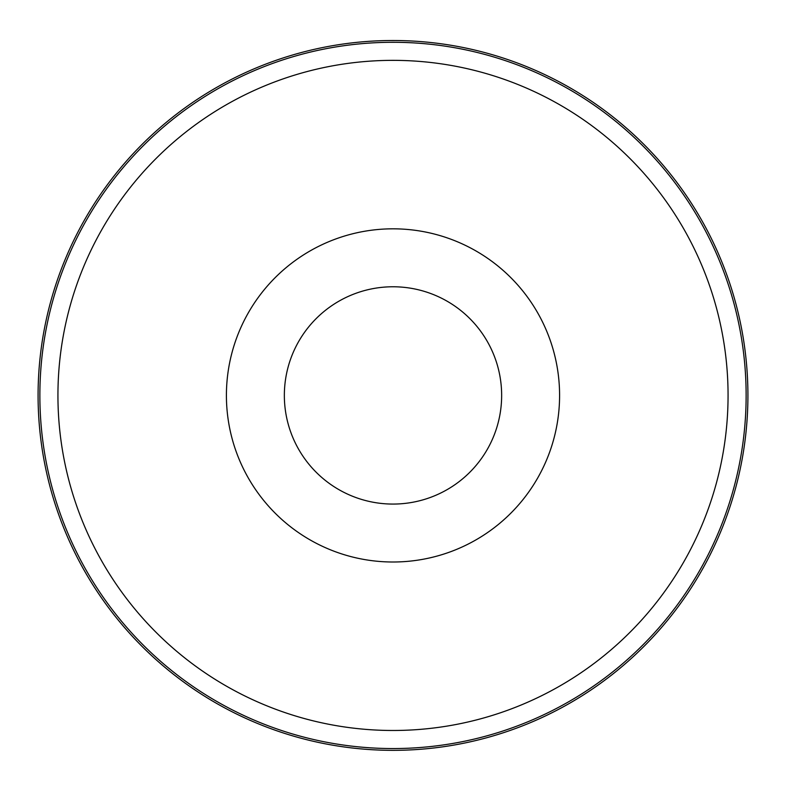 <?xml version="1.0" encoding="UTF-8"?>
<svg xmlns="http://www.w3.org/2000/svg" width="786" height="786" viewBox="0 0 786 786"><rect width="100%" height="100%" fill="white"/><g stroke="black" fill="none" stroke-linecap="round" stroke-linejoin="round"><path stroke-width="1.18" d="M393 286.772A108.645 108.645 0 0 1 487.094 449.739A108.645 108.645 0 0 1 298.906 449.739A108.645 108.645 0 0 1 393 286.772M393 40.508A354.908 354.908 0 0 1 700.365 572.876A354.908 354.908 0 0 1 85.635 572.876A354.908 354.908 0 0 1 393 40.508M393 228.824A166.593 166.593 0 0 1 537.27 478.713A166.593 166.593 0 0 1 248.73 478.713A166.593 166.593 0 0 1 393 228.824M393 60.355A335.062 335.062 0 0 1 683.172 562.953A335.062 335.062 0 0 1 102.828 562.953A335.062 335.062 0 0 1 393 60.355M393 42.287A353.13 353.13 0 0 1 698.823 571.982A353.13 353.13 0 0 1 87.177 571.982A353.13 353.13 0 0 1 393 42.287"/></g></svg>
